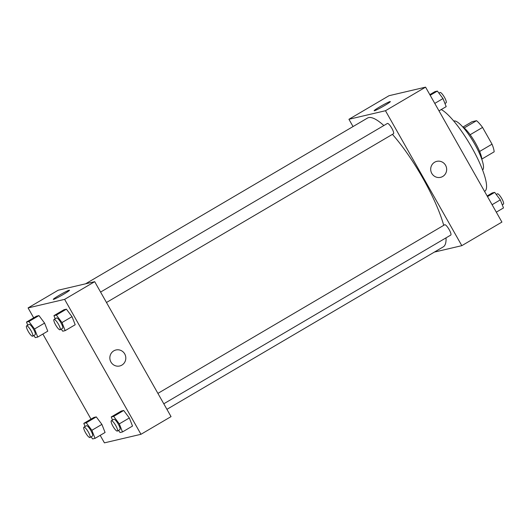 <?xml version="1.0" encoding="UTF-8"?>
<svg xmlns="http://www.w3.org/2000/svg" width="530" height="530" viewBox="0 0 530 530"><rect width="100%" height="100%" fill="white"/><g stroke="black" fill="none" stroke-linecap="round" stroke-linejoin="round"><path stroke-width="0.79" d="M463.048 127.014L472.005 121.748L476.536 120.688A20.359 4.704 -120.5 0 1 482.558 127.432L492.025 144.173A20.359 4.704 -120.5 0 1 494.152 151.825L481.876 159.046M462.491 126.643A20.922 4.836 59.5 0 1 474.714 141.709A20.922 4.836 59.5 0 1 481.929 159.709M464.207 127.935L476.536 120.688M479.63 151.461L492.025 144.173M470.15 134.726L482.558 127.432M453.799 121.072A28.395 6.565 59.5 0 1 473.694 142.305A28.395 6.565 59.5 0 1 482.572 170.011M441.258 109.531A47.819 11.057 59.5 0 1 474.27 151.997A47.819 11.057 59.5 0 1 484.751 191.277L484.552 191.39M353.046 126.564L348.932 119.283L389.033 95.705L425.577 87.145L501.917 222.083L461.815 245.662L434.395 252.081M434.646 162.22A8.222 7.976 -103.2 0 1 446.445 167.533A8.222 7.976 -103.2 0 1 431.274 172.323A8.222 7.976 -103.2 0 1 434.646 162.22M348.932 119.283L385.469 110.73L425.577 87.145M385.469 110.73L461.815 245.662M440.556 177.358A8.222 7.976 76.8 0 0 446.445 167.533A8.222 7.976 76.8 0 0 436.806 161.352M390.047 101.574A9.308 0.649 150.5 0 1 390.338 101.581A9.308 0.649 150.5 0 1 382.561 106.729A9.308 0.649 150.5 0 1 374.14 110.743A9.308 0.649 150.5 0 1 380.977 106.139A9.308 0.649 150.5 0 1 390.047 101.574M163.79 403.787L450.778 235.068A5.976 1.385 -120.5 0 0 448.936 229.212A5.976 1.385 -120.5 0 0 444.716 224.76L157.9 393.386M106.477 302.484L393.459 133.759A5.976 1.385 -120.5 0 0 391.624 127.909A5.976 1.385 -120.5 0 0 387.404 123.457L100.587 292.076M166.923 409.332L443.239 246.881A74.717 17.271 -120.5 0 0 446.028 237.857M443.723 225.343A74.717 17.271 -120.5 0 0 392.438 134.362M383.846 125.544A74.717 17.271 -120.5 0 0 367.502 118.064L85.575 283.815M33.688 317.834L28.083 307.917L58.161 290.235L94.698 281.675L171.044 416.613L140.967 434.295L104.423 442.855L100.183 435.355M44.58 323.095L38.962 315.595L36.524 316.165L38.962 315.595L44.58 323.095L47.766 331.164L44.58 323.095L34.556 328.991L37.743 337.06L35.311 337.63L33.741 335.543M72.014 316.668L66.396 309.169L63.958 309.739L66.396 309.169L72.014 316.668L75.2 324.744L72.014 316.668L61.99 322.565L65.177 330.634L62.745 331.204L61.175 329.117M129.333 417.978L123.709 410.478L121.277 411.048L123.709 410.478L129.333 417.978L132.52 426.047L129.333 417.978L119.303 423.874L122.49 431.943L120.058 432.513L118.495 430.42M91.008 419.137L42.864 334.046M28.083 307.917L64.62 299.357L140.967 434.295M96.274 416.898L93.843 417.468L96.274 416.898L101.899 424.397L96.274 416.898L86.251 422.794L91.869 430.294L95.055 438.363L92.624 438.933L91.061 436.846M105.086 432.473L101.899 424.397L105.086 432.473L95.055 438.363M59.201 295.309A9.308 0.649 150.5 0 1 69.49 290.215A9.308 0.649 150.5 0 1 61.712 295.362A9.308 0.649 150.5 0 1 53.291 299.377A9.308 0.649 150.5 0 1 59.201 295.309M64.62 299.357L94.698 281.675M119.707 365.985A8.222 7.976 76.8 0 0 124.722 353.934A8.222 7.976 -103.2 0 1 119.707 365.985A8.222 7.976 -103.2 0 1 110.068 359.804A8.222 7.976 -103.2 0 1 124.729 353.934A8.222 7.976 76.8 0 0 115.957 349.985M27.739 325.201L26.5 322.061L28.931 321.491L34.556 328.991M32.641 336.186L35.152 334.715A5.976 1.385 -120.5 0 0 33.31 328.858A5.976 1.385 -120.5 0 0 29.09 324.406L26.586 325.884A5.976 1.385 -120.5 0 0 28.209 331.363A5.976 1.385 -120.5 0 0 32.641 336.186A5.976 1.385 -120.5 0 0 30.806 330.336A5.976 1.385 -120.5 0 0 26.586 325.884M37.743 337.06L47.766 331.164M26.5 322.061L36.524 316.165M28.931 321.491L38.962 315.595M55.173 318.775L53.934 315.635L56.365 315.065L61.99 322.565M60.076 329.766L62.586 328.289A5.976 1.385 -120.5 0 0 60.745 322.439A5.976 1.385 -120.5 0 0 56.524 317.987L54.02 319.457A5.976 1.385 -120.5 0 0 55.643 324.936A5.976 1.385 -120.5 0 0 60.076 329.766A5.976 1.385 -120.5 0 0 58.24 323.909A5.976 1.385 -120.5 0 0 54.02 319.457M65.177 330.634L75.2 324.744M53.934 315.635L63.958 309.739M56.365 315.065L66.396 309.169M85.058 426.504L83.813 423.364L86.251 422.794M89.961 437.495L92.465 436.018A5.976 1.385 -120.5 0 0 90.63 430.168A5.976 1.385 -120.5 0 0 86.41 425.716L83.899 427.187A5.976 1.385 -120.5 0 0 85.522 432.666A5.976 1.385 -120.5 0 0 89.961 437.495A5.976 1.385 -120.5 0 0 88.119 431.639A5.976 1.385 -120.5 0 0 83.899 427.187M91.869 430.294L101.899 424.397M83.813 423.364L93.843 417.468M112.493 420.085L111.247 416.944L113.685 416.375L119.303 423.874M117.395 431.069L119.899 429.591A5.976 1.385 -120.5 0 0 118.064 423.742A5.976 1.385 -120.5 0 0 113.844 419.29L111.333 420.76A5.976 1.385 -120.5 0 0 112.956 426.246A5.976 1.385 -120.5 0 0 117.395 431.069A5.976 1.385 -120.5 0 0 115.553 425.212A5.976 1.385 -120.5 0 0 111.333 420.76M122.49 431.943L132.52 426.047M111.247 416.944L121.277 411.048M113.685 416.375L123.709 410.478M429.817 94.645L434.944 91.637L437.376 91.067L442.994 98.567L446.187 106.636L438.992 110.863M434.772 103.403L442.994 98.567M430.181 95.294L437.376 91.067M444.942 103.496L446.101 102.813A5.976 1.385 -120.5 0 0 444.259 96.964A5.976 1.385 -120.5 0 0 440.039 92.505L438.939 93.154M487.136 195.954L492.257 192.94L494.689 192.37L500.313 199.87L503.5 207.939L496.312 212.166M492.085 204.706L500.313 199.87M487.501 196.597L494.689 192.37M502.261 204.799L503.414 204.116A5.976 1.385 -120.5 0 0 501.579 198.266A5.976 1.385 -120.5 0 0 497.359 193.814L496.259 194.457"/></g></svg>
